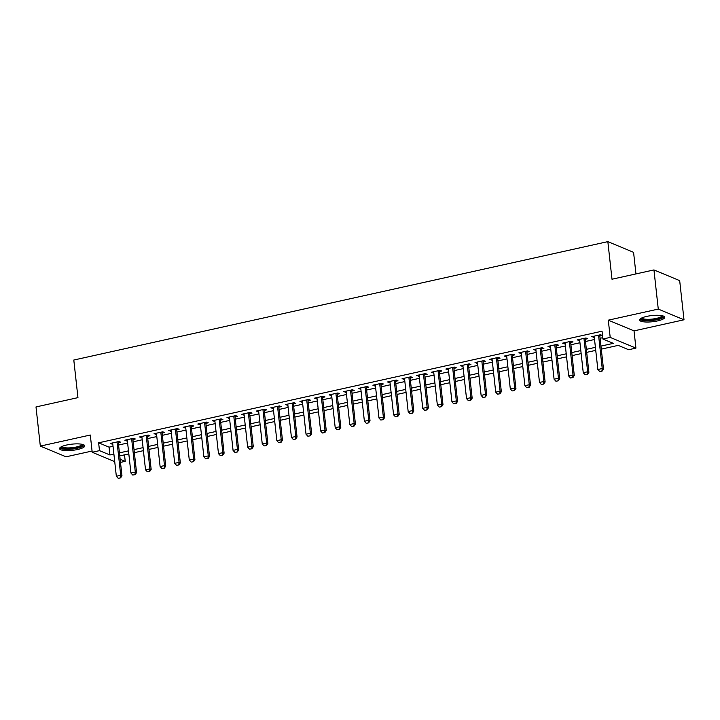 <?xml version="1.0" encoding="UTF-8"?>
<svg xmlns="http://www.w3.org/2000/svg" width="720" height="720" viewBox="0 0 720 720"><rect width="100%" height="100%" fill="white"/><g stroke="black" fill="none" stroke-linecap="round" stroke-linejoin="round"><path stroke-width="1.08" d="M77.58 449.505A12.681 3.105 173.7 0 0 84.762 445.86A12.681 3.105 173.7 0 0 66.735 444.996A12.681 3.105 173.7 0 0 59.553 448.641A12.681 3.105 173.7 0 0 77.58 449.505M657.594 320.904A12.681 3.105 173.7 0 0 664.767 317.259A12.681 3.105 173.7 0 0 646.74 316.395A12.681 3.105 173.7 0 0 639.567 320.04A12.681 3.105 173.7 0 0 657.594 320.904M124.515 454.842L125.226 461.34L120.483 462.393M635.958 273.915L633.573 252.333L607.842 241.632L73.8 360.036L77.949 397.638L36 406.935L40.32 446.103L66.051 456.804L92.07 451.035M607.842 241.632L612 279.225L653.949 269.928L679.68 280.629L684 319.788L658.269 309.087L608.292 320.175L610.2 337.401L635.931 348.102L628.632 349.722L618.201 345.384L601.29 349.137M608.292 320.175L634.023 330.876L684 319.788M634.023 330.876L635.931 348.102M653.949 269.928L658.269 309.087M118.323 442.764L120.735 442.224L118.998 441.504L110.241 443.448L112.779 443.988M132.912 439.524L135.324 438.993L133.587 438.273L124.83 440.208L127.368 440.757M147.501 436.293L149.913 435.753L148.176 435.033L139.428 436.977L141.957 437.526M162.09 433.053L164.511 432.522L162.774 431.802L154.017 433.737L156.546 434.286M176.688 429.822L179.1 429.291L177.363 428.562L168.606 430.506L171.144 431.055M191.277 426.591L193.689 426.051L191.952 425.331L183.195 427.266L185.733 427.815M205.866 423.351L208.287 422.82L206.541 422.091L197.793 424.035L200.322 424.584M220.455 420.12L222.876 419.58L221.139 418.86L212.382 420.795L214.911 421.344M235.053 416.88L237.465 416.349L235.728 415.62L226.971 417.564L229.509 418.113M249.642 413.649L252.054 413.109L250.317 412.389L241.56 414.333L244.098 414.873M264.231 410.409L266.652 409.878L264.906 409.149L256.158 411.093L258.687 411.642M278.82 407.178L281.241 406.638L279.504 405.918L270.747 407.862L273.285 408.402M293.418 403.938L295.83 403.407L294.093 402.678L285.336 404.622L287.874 405.171M308.007 400.707L310.419 400.167L308.682 399.447L299.925 401.391L302.463 401.931M322.596 397.467L325.017 396.936L323.271 396.207L314.523 398.151L317.052 398.7M337.194 394.236L339.606 393.696L337.869 392.976L329.112 394.92L331.65 395.46M351.783 390.996L354.195 390.465L352.458 389.745L343.701 391.68L346.239 392.229M366.372 387.765L368.784 387.225L367.047 386.505L358.299 388.449L360.828 388.989M380.961 384.525L383.382 383.994L381.645 383.274L372.888 385.209L375.417 385.758M395.559 381.294L397.971 380.754L396.234 380.034L387.477 381.978L390.015 382.527M410.148 378.054L412.56 377.523L410.823 376.803L402.066 378.738L404.604 379.287M424.737 374.823L427.158 374.292L425.412 373.563L416.664 375.507L419.193 376.056M439.326 371.592L441.747 371.052L440.01 370.332L431.253 372.267L433.791 372.816M453.924 368.352L456.336 367.821L454.599 367.092L445.842 369.036L448.38 369.585M468.513 365.121L470.925 364.581L469.188 363.861L460.431 365.796L462.969 366.345M483.102 361.881L485.523 361.35L483.777 360.621L475.029 362.565L477.558 363.114M497.691 358.65L500.112 358.11L498.375 357.39L489.618 359.334L492.156 359.874M512.289 355.41L514.701 354.879L512.964 354.15L504.207 356.094L506.745 356.643M526.878 352.179L529.29 351.639L527.553 350.919L518.796 352.863L521.334 353.403M541.467 348.939L543.888 348.408L542.151 347.679L533.394 349.623L535.923 350.172M556.065 345.708L558.477 345.168L556.74 344.448L547.983 346.392L550.521 346.932M570.654 342.468L573.066 341.937L571.329 341.208L562.572 343.152L565.11 343.701M585.243 339.237L587.655 338.697L585.918 337.977L577.17 339.921L579.699 340.461M600.948 346.104L613.332 343.359L602.901 339.021L602.037 331.191L98.631 442.809L109.062 447.147L113.022 446.265M118.566 445.032L127.62 443.025M133.164 441.801L142.209 439.794M147.753 438.561L156.798 436.563M162.342 435.33L171.396 433.323M176.931 432.09L185.985 430.092M191.529 428.859L200.574 426.852M206.118 425.628L215.163 423.621M220.707 422.388L229.761 420.381M235.305 419.157L244.35 417.15M249.894 415.917L258.939 413.91M264.483 412.686L273.528 410.679M279.072 409.446L288.126 407.439M293.67 406.215L302.715 404.208M308.259 402.975L317.304 400.968M322.848 399.744L331.902 397.737M337.437 396.504L346.491 394.497M352.035 393.273L361.08 391.266M366.624 390.033L375.669 388.026M381.213 386.802L390.267 384.795M395.802 383.562L404.856 381.564M410.4 380.331L419.445 378.324M424.989 377.091L434.034 375.093M439.578 373.86L448.632 371.853M454.176 370.629L463.221 368.622M468.765 367.389L477.81 365.382M483.354 364.158L492.399 362.151M497.943 360.918L506.997 358.911M512.541 357.687L521.586 355.68M527.13 354.447L536.175 352.44M541.719 351.216L550.773 349.209M556.308 347.976L565.362 345.969M570.906 344.745L579.951 342.738M585.495 341.505L594.54 339.498M600.084 338.274L602.757 337.68M599.832 335.997L602.253 335.466L600.516 334.746L591.759 336.681L594.288 337.23M114.723 461.619L92.205 452.259L90.297 435.024L40.32 446.103M92.205 452.259L99.495 450.639L109.926 454.977L113.895 454.095M98.631 442.809L99.495 450.639M602.901 339.021L610.2 337.401M120.132 459.225L125.226 461.34M595.746 350.361L586.692 352.368M581.148 353.601L572.103 355.608M566.559 356.832L557.514 358.839M551.97 360.072L542.916 362.079M537.381 363.303L528.327 365.31M522.783 366.543L513.738 368.55M508.194 369.774L499.149 371.781M493.605 373.014L484.551 375.021M479.007 376.245L469.962 378.252M464.418 379.485L455.373 381.492M449.829 382.716L440.784 384.723M435.24 385.956L426.186 387.954M420.642 389.187L411.597 391.194M406.053 392.418L397.008 394.425M391.464 395.658L382.41 397.665M376.875 398.889L367.821 400.896M362.277 402.129L353.232 404.136M347.688 405.36L338.643 407.367M333.099 408.6L324.045 410.607M318.501 411.831L309.456 413.838M303.912 415.071L294.867 417.078M289.323 418.302L280.278 420.309M274.734 421.542L265.68 423.549M260.136 424.773L251.091 426.78M245.547 428.013L236.502 430.02M230.958 431.244L221.913 433.251M216.369 434.484L207.315 436.482M201.771 437.715L192.726 439.722M187.182 440.955L178.137 442.953M172.593 444.186L163.539 446.193M158.004 447.417L148.95 449.424M143.406 450.657L134.361 452.664M128.817 453.888L119.772 455.895M119.43 452.871L128.484 450.864M134.028 449.631L143.073 447.624M148.617 446.4L157.662 444.393M163.206 443.16L172.26 441.153M177.804 439.929L186.849 437.922M192.393 436.689L201.438 434.682M206.982 433.458L216.027 431.451M221.571 430.218L230.625 428.211M236.169 426.987L245.214 424.98M250.758 423.747L259.803 421.749M265.347 420.516L274.401 418.509M279.936 417.285L288.99 415.278M294.534 414.045L303.579 412.038M309.123 410.814L318.168 408.807M323.712 407.574L332.766 405.567M338.31 404.343L347.355 402.336M352.899 401.103L361.944 399.096M367.488 397.872L376.533 395.865M382.077 394.632L391.131 392.625M396.675 391.401L405.72 389.394M411.264 388.161L420.309 386.154M425.853 384.93L434.898 382.923M440.442 381.69L449.496 379.683M455.04 378.459L464.085 376.452M469.629 375.219L478.674 373.221M484.218 371.988L493.272 369.981M498.807 368.748L507.861 366.75M513.405 365.517L522.45 363.51M527.994 362.286L537.039 360.279M542.583 359.046L551.637 357.039M557.181 355.815L566.226 353.808M571.77 352.575L580.815 350.568M586.359 349.344L595.404 347.337M109.062 447.147L109.926 454.977M593.379 336.321L593.496 337.41M578.781 339.561L578.907 340.641M564.192 342.792L564.309 343.881M549.603 346.032L549.72 347.112M535.014 349.263L535.131 350.343M520.416 352.503L520.542 353.583M505.827 355.734L505.944 356.814M491.238 358.974L491.355 360.054M476.649 362.205L476.766 363.285M462.051 365.445L462.177 366.525M447.462 368.676L447.579 369.756M432.873 371.916L432.99 372.996M418.275 375.147L418.401 376.227M403.686 378.378L403.812 379.467M389.097 381.618L389.214 382.698M374.508 384.849L374.625 385.938M359.91 388.089L360.036 389.169M345.321 391.32L345.438 392.409M330.732 394.56L330.849 395.64M316.143 397.791L316.26 398.871M301.545 401.031L301.671 402.111M286.956 404.262L287.073 405.342M272.367 407.502L272.484 408.582M257.778 410.733L257.895 411.813M243.18 413.973L243.306 415.053M228.591 417.204L228.708 418.284M214.002 420.444L214.119 421.524M199.404 423.675L199.53 424.755M184.815 426.906L184.932 427.995M170.226 430.146L170.343 431.226M155.637 433.377L155.754 434.466M141.039 436.617L141.165 437.697M126.45 439.848L126.567 440.937M111.861 443.088L111.978 444.168M599.697 371.52L602.091 371.124L599.697 371.52L597.852 369.513L594.171 336.15M598.554 335.178L602.235 368.541L603.486 369.063L602.091 371.124M599.715 334.917L603.486 369.063M597.852 369.513L602.235 368.541L601.884 371.034M662.814 315.873A10.971 2.682 -6.3 0 1 656.721 319.347A10.971 2.682 -6.3 0 1 645.768 320.256A10.971 2.682 -6.3 0 1 641.169 318.258M641.889 317.907A10.161 2.484 173.7 0 0 656.289 318.42A10.161 2.484 173.7 0 0 662.031 315.684M639.792 319.329A12.6 3.087 173.7 0 0 657.414 319.635A12.6 3.087 173.7 0 0 664.389 316.611M82.809 444.474A10.971 2.682 -6.3 0 1 77.805 447.687A10.971 2.682 -6.3 0 1 65.835 448.866A10.971 2.682 -6.3 0 1 61.155 446.859M61.884 446.508A10.161 2.484 173.7 0 0 66.204 447.867A10.161 2.484 173.7 0 0 76.428 446.985A10.161 2.484 173.7 0 0 82.026 444.285M59.787 447.93A12.6 3.087 173.7 0 0 64.917 449.289A12.6 3.087 173.7 0 0 84.384 445.212M585.108 374.76L587.502 374.355L585.108 374.76L583.263 372.744L579.582 339.381M583.956 338.409L587.646 371.772L588.897 372.294L587.502 374.355M585.126 338.157L588.897 372.294M583.263 372.744L587.646 371.772L587.295 374.274M570.51 377.991L572.913 377.595L570.51 377.991L568.674 375.984L564.993 342.621M569.367 341.649L573.048 375.012L574.299 375.534L572.913 377.595M570.537 341.388L574.299 375.534M568.674 375.984L573.048 375.012L572.706 377.505M555.921 381.231L558.324 380.826L555.921 381.231L554.085 379.215L550.395 345.852M554.778 344.88L558.459 378.243L559.71 378.765L558.324 380.826M555.939 344.628L559.71 378.765M554.085 379.215L558.459 378.243L558.108 380.745M541.332 384.462L543.726 384.066L541.332 384.462L539.487 382.455L535.806 349.092M540.189 348.12L543.87 381.483L545.121 382.005L543.726 384.066M541.35 347.859L545.121 382.005M539.487 382.455L543.87 381.483L543.519 383.976M526.743 387.702L529.137 387.297L526.743 387.702L524.898 385.686L521.217 352.323M525.591 351.351L529.281 384.714L530.532 385.236L529.137 387.297M526.761 351.099L530.532 385.236M524.898 385.686L529.281 384.714L528.93 387.216M512.145 390.933L514.548 390.537L512.145 390.933L510.309 388.926L506.628 355.563M511.002 354.591L514.683 387.954L515.934 388.476L514.548 390.537M512.163 354.33L515.934 388.476M510.309 388.926L514.683 387.954L514.341 390.447M497.556 394.173L499.95 393.768L497.556 394.173L495.72 392.157L492.03 358.794M496.413 357.822L500.094 391.185L501.345 391.707L499.95 393.768M497.574 357.561L501.345 391.707M495.72 392.157L500.094 391.185L499.743 393.687M482.967 397.404L485.361 397.008L482.967 397.404L481.122 395.397L477.441 362.025M481.815 361.062L485.505 394.425L486.756 394.947L485.361 397.008M482.985 360.801L486.756 394.947M481.122 395.397L485.505 394.425L485.154 396.918M468.378 400.635L470.772 400.239L468.378 400.635L466.533 398.628L462.852 365.265M467.226 364.293L470.907 397.656L472.167 398.178L470.772 400.239M468.396 364.032L472.167 398.178M466.533 398.628L470.907 397.656L470.565 400.158M453.78 403.875L456.183 403.479L453.78 403.875L451.944 401.859L448.263 368.496M452.637 367.533L456.318 400.896L457.569 401.409L456.183 403.479M453.798 367.272L457.569 401.409M451.944 401.859L456.318 400.896L455.967 403.389M439.191 407.106L441.585 406.71L439.191 407.106L437.355 405.099L433.665 371.736M438.048 370.764L441.729 404.127L442.98 404.649L441.585 406.71M439.209 370.503L442.98 404.649M437.355 405.099L441.729 404.127L441.378 406.62M424.602 410.346L426.996 409.95L424.602 410.346L422.757 408.33L419.076 374.967M423.45 374.004L427.14 407.367L428.391 407.88L426.996 409.95M424.62 373.743L428.391 407.88M422.757 408.33L427.14 407.367L426.789 409.86M410.013 413.577L412.407 413.181L410.013 413.577L408.168 411.57L404.487 378.207M408.861 377.235L412.542 410.598L413.793 411.12L412.407 413.181M410.031 376.974L413.793 411.12M408.168 411.57L412.542 410.598L412.2 413.091M395.415 416.817L397.818 416.421L395.415 416.817L393.579 414.801L389.889 381.438M394.272 380.466L397.953 413.838L399.204 414.351L397.818 416.421M395.433 380.214L399.204 414.351M393.579 414.801L397.953 413.838L397.602 416.331M380.826 420.048L383.22 419.652L380.826 420.048L378.981 418.041L375.3 384.678M379.683 383.706L383.364 417.069L384.615 417.591L383.22 419.652M380.844 383.445L384.615 417.591M378.981 418.041L383.364 417.069L383.013 419.562M366.237 423.288L368.631 422.883L366.237 423.288L364.392 421.272L360.711 387.909M365.085 386.937L368.775 420.3L370.026 420.822L368.631 422.883M366.255 386.685L370.026 420.822M364.392 421.272L368.775 420.3L368.424 422.802M351.639 426.519L354.042 426.123L351.639 426.519L349.803 424.512L346.122 391.149M350.496 390.177L354.177 423.54L355.428 424.062L354.042 426.123M351.666 389.916L355.428 424.062M349.803 424.512L354.177 423.54L353.835 426.033M337.05 429.759L339.453 429.354L337.05 429.759L335.214 427.743L331.524 394.38M335.907 393.408L339.588 426.771L340.839 427.293L339.453 429.354M337.068 393.156L340.839 427.293M335.214 427.743L339.588 426.771L339.237 429.273M322.461 432.99L324.855 432.594L322.461 432.99L320.616 430.983L316.935 397.62M321.309 396.648L324.999 430.011L326.25 430.533L324.855 432.594M322.479 396.387L326.25 430.533M320.616 430.983L324.999 430.011L324.648 432.504M307.872 436.23L310.266 435.825L307.872 436.23L306.027 434.214L302.346 400.851M306.72 399.879L310.401 433.242L311.661 433.764L310.266 435.825M307.89 399.627L311.661 433.764M306.027 434.214L310.401 433.242L310.059 435.744M293.274 439.461L295.677 439.065L293.274 439.461L291.438 437.454L287.757 404.091M292.131 403.119L295.812 436.482L297.063 437.004L295.677 439.065M293.292 402.858L297.063 437.004M291.438 437.454L295.812 436.482L295.47 438.975M278.685 442.701L281.079 442.296L278.685 442.701L276.849 440.685L273.159 407.322M277.542 406.35L281.223 439.713L282.474 440.235L281.079 442.296M278.703 406.098L282.474 440.235M276.849 440.685L281.223 439.713L280.872 442.215M264.096 445.932L266.49 445.536L264.096 445.932L262.251 443.925L258.57 410.562M262.944 409.59L266.634 442.953L267.885 443.475L266.49 445.536M264.114 409.329L267.885 443.475M262.251 443.925L266.634 442.953L266.283 445.446M249.507 449.172L251.901 448.767L249.507 449.172L247.662 447.156L243.981 413.793M248.355 412.821L252.036 446.184L253.287 446.706L251.901 448.767M249.525 412.56L253.287 446.706M247.662 447.156L252.036 446.184L251.694 448.686M234.909 452.403L237.312 452.007L234.909 452.403L233.073 450.396L229.383 417.024M233.766 416.061L237.447 449.424L238.698 449.946L237.312 452.007M234.927 415.8L238.698 449.946M233.073 450.396L237.447 449.424L237.096 451.917M220.32 455.634L222.714 455.238L220.32 455.634L218.475 453.627L214.794 420.264M219.177 419.292L222.858 452.655L224.109 453.177L222.714 455.238M220.338 419.031L224.109 453.177M218.475 453.627L222.858 452.655L222.507 455.157M205.731 458.874L208.125 458.478L205.731 458.874L203.886 456.858L200.205 423.495M204.579 422.532L208.269 455.895L209.52 456.408L208.125 458.478M205.749 422.271L209.52 456.408M203.886 456.858L208.269 455.895L207.918 458.388M191.133 462.105L193.536 461.709L191.133 462.105L189.297 460.098L185.616 426.735M189.99 425.763L193.671 459.126L194.922 459.648L193.536 461.709M191.16 425.502L194.922 459.648M189.297 460.098L193.671 459.126L193.329 461.619M176.544 465.345L178.947 464.949L176.544 465.345L174.708 463.329L171.018 429.966M175.401 429.003L179.082 462.366L180.333 462.879L178.947 464.949M176.562 428.742L180.333 462.879M174.708 463.329L179.082 462.366L178.731 464.859M161.955 468.576L164.349 468.18L161.955 468.576L160.11 466.569L156.429 433.206M160.812 432.234L164.493 465.597L165.744 466.119L164.349 468.18M161.973 431.973L165.744 466.119M160.11 466.569L164.493 465.597L164.142 468.09M147.366 471.816L149.76 471.42L147.366 471.816L145.521 469.8L141.84 436.437M146.214 435.465L149.904 468.837L151.155 469.35L149.76 471.42M147.384 435.213L151.155 469.35M145.521 469.8L149.904 468.837L149.553 471.33M132.768 475.047L135.171 474.651L132.768 475.047L130.932 473.04L127.251 439.677M131.625 438.705L135.306 472.068L136.557 472.59L135.171 474.651M132.795 438.444L136.557 472.59M130.932 473.04L135.306 472.068L134.964 474.561M118.179 478.287L120.582 477.882L118.179 478.287L116.343 476.271L112.653 442.908M117.036 441.936L120.717 475.299L121.968 475.821L120.582 477.882M118.197 441.684L121.968 475.821M116.343 476.271L120.717 475.299L120.366 477.801"/></g></svg>

